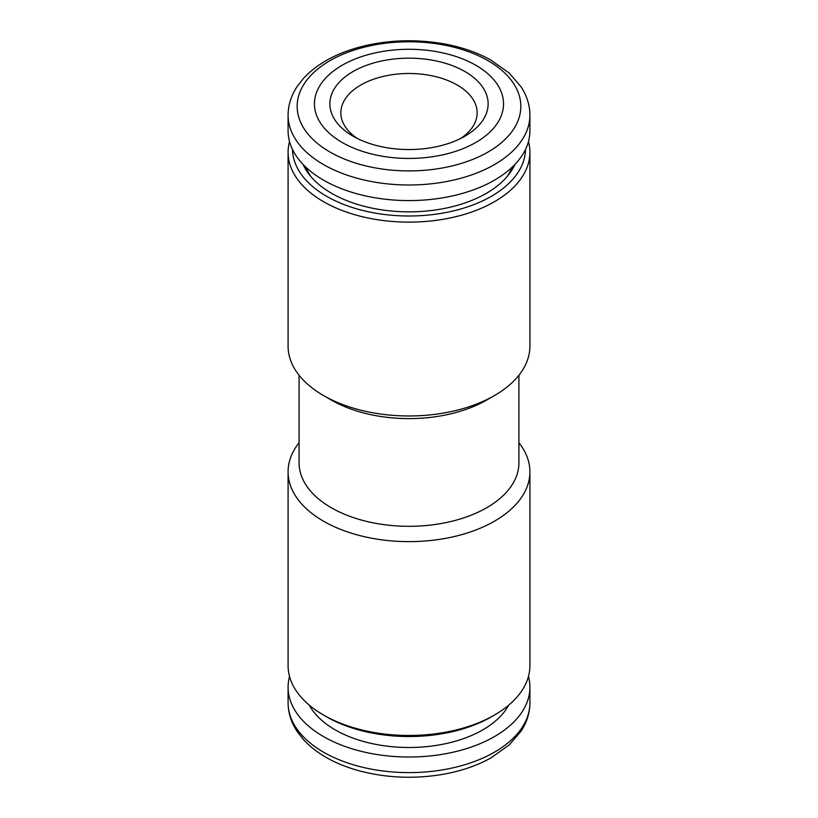 <?xml version="1.0" encoding="UTF-8"?>
<svg xmlns="http://www.w3.org/2000/svg" width="818" height="818" viewBox="0 0 818 818"><rect width="100%" height="100%" fill="white"/><g stroke="black" fill="none" stroke-linecap="round" stroke-linejoin="round"><path stroke-width="1.23" d="M460.779 138.416A68.15 39.346 0 0 0 477.15 112.833A68.15 39.346 0 0 0 409 73.487A68.15 39.346 0 0 0 340.85 112.833A68.15 39.346 0 0 0 357.221 138.416M353.039 136.166A79.142 45.696 0 0 0 464.961 136.166A79.142 45.696 0 0 0 464.961 71.555A79.142 45.696 0 0 0 353.039 71.555A79.142 45.696 0 0 0 353.039 136.166L353.039 136.166M342.159 142.455A94.53 54.571 -0 0 0 500.309 117.986A94.53 54.571 -0 0 0 384.532 51.145A94.53 54.571 -0 0 0 342.159 142.455M288.089 115.195L288.089 130.788A120.911 69.806 -0 0 0 323.509 180.144A120.911 69.806 -0 0 0 455.268 195.277A120.911 69.806 -0 0 0 529.911 130.788L529.911 115.195C529.849 105.266 526.925 95.859 521.158 86.953L509.225 73.078L490.759 59.97C477.088 52.403 461.413 47.015 443.724 43.804C414.859 38.814 386.689 39.939 359.194 47.199C335.37 53.743 316.832 64.101 303.59 78.242L296.965 86.769C291.116 95.716 288.161 105.195 288.089 115.195A120.911 69.806 -0 0 0 323.509 164.551A120.911 69.806 -0 0 0 455.268 179.684A120.911 69.806 -0 0 0 529.911 115.195M508.673 705.188A104.418 60.287 180 0 1 409 747.499A104.418 60.287 180 0 1 309.327 705.188M528.459 676.445A120.911 69.806 180 0 1 529.911 687.212A120.911 69.806 180 0 1 409 757.018A120.911 69.806 180 0 1 288.089 687.212A120.911 69.806 180 0 1 289.541 676.445M518.919 442.743A120.911 69.806 180 0 1 529.911 471.822L529.911 665.678A120.911 69.806 180 0 1 494.491 715.034L491.383 716.834A116.514 67.27 180 0 1 326.617 716.834L323.509 715.034A120.911 69.806 180 0 1 288.089 665.678L288.089 471.822A120.911 69.806 180 0 1 299.081 442.743M494.491 715.034A120.911 69.806 180 0 1 323.509 715.034L326.617 716.834M529.911 471.822A120.911 69.806 180 0 1 455.268 536.311A120.911 69.806 180 0 1 323.509 521.178A120.911 69.806 180 0 1 288.089 471.822M518.919 375.257L518.919 462.845A109.919 63.456 180 0 1 451.066 521.475A109.919 63.456 180 0 1 331.28 507.722A109.919 63.456 180 0 1 299.081 462.845L299.081 375.257M528.459 141.555A120.911 69.806 180 0 1 529.911 152.322L529.911 346.178A120.911 69.806 180 0 1 494.491 395.534L486.72 400.022A109.919 63.456 180 0 1 331.28 400.022L323.509 395.534A120.911 69.806 180 0 1 288.089 346.178L288.089 152.322A120.911 69.806 180 0 1 289.541 141.555M494.491 395.534A120.911 69.806 180 0 1 323.509 395.534L331.28 400.022M529.911 152.322A120.911 69.806 180 0 1 455.268 216.821A120.911 69.806 180 0 1 323.509 201.688A120.911 69.806 180 0 1 288.089 152.322M525.504 149.449A116.514 67.27 180 0 1 453.008 211.013A116.514 67.27 180 0 1 326.617 196.3A116.514 67.27 180 0 1 292.496 149.449M303.141 164.52A109.326 63.119 0 0 0 309.194 174.5A109.326 63.119 0 0 0 331.699 193.365A109.326 63.119 0 0 0 486.301 193.365A109.326 63.119 0 0 0 508.806 174.5A109.326 63.119 0 0 0 514.859 164.52M506.976 176.749A105.522 60.921 0 0 0 512.007 167.342M305.993 167.342A105.522 60.921 0 0 0 311.024 176.749M329.93 152.005A111.821 64.561 -0 0 0 517.017 123.058A111.821 64.561 -0 0 0 380.053 43.988A111.821 64.561 -0 0 0 329.93 152.005M529.911 702.805A120.911 69.806 180 0 1 409 772.611A120.911 69.806 180 0 1 288.089 702.805C288.161 712.805 291.116 722.284 296.965 731.231L303.59 739.758C316.832 753.899 335.37 764.257 359.194 770.801C386.689 778.061 414.859 779.186 443.724 774.196C461.413 770.985 477.088 765.597 490.759 758.03L509.225 744.922L521.158 731.047C526.925 722.141 529.849 712.734 529.911 702.805L529.911 687.212M288.089 687.212L288.089 702.805"/></g></svg>
